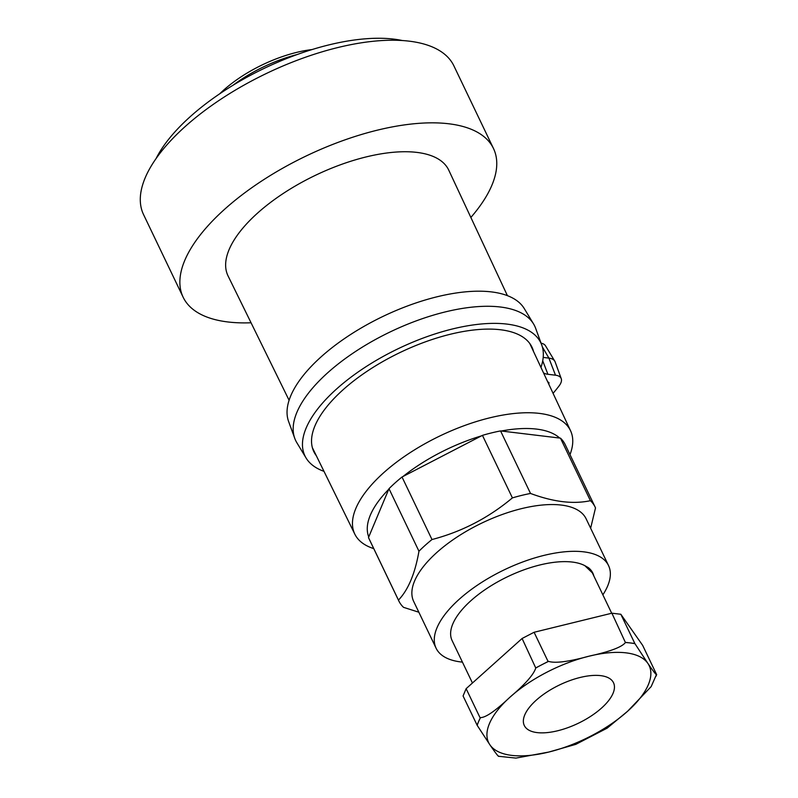 <?xml version="1.0" encoding="UTF-8"?>
<svg xmlns="http://www.w3.org/2000/svg" width="798" height="798" viewBox="0 0 798 798"><rect width="100%" height="100%" fill="white"/><g stroke="black" fill="none" stroke-linecap="round" stroke-linejoin="round"><path stroke-width="1.2" d="M312.038 49.566A82.314 35.501 154.4 0 0 223.56 90.204A82.314 35.501 154.4 0 0 219.729 93.795M656.545 674.41L642.669 645.373L620.834 614.27L634.839 643.497L647.777 663.268C653.791 671.996 656.714 675.707 656.545 674.41L651.168 686.609L627.657 711.208L607.148 728.155L575.837 744.344L548.775 752.055L515.937 758.1L498.61 756.295M634.969 643.687A98.882 42.643 154.4 0 0 630.37 642.959A98.882 42.643 154.4 0 0 625.423 642.53L611.896 613.193L534.091 632.275L522.091 638.49L535.757 668.016A98.882 42.643 154.4 0 1 542.091 664.604L548.096 661.502L534.091 632.275M403.04 476.476A108.319 46.713 -25.6 0 1 481.423 435.888L402.022 477.005A108.797 46.922 154.4 0 0 395.2 482.81A108.797 46.922 154.4 0 0 388.995 488.685L418.96 551.228A108.797 46.922 -25.6 0 1 425.164 545.343A108.797 46.922 -25.6 0 1 431.987 539.538C461.723 531.767 488.526 517.892 512.406 497.892A108.797 46.922 -25.6 0 1 530.52 493.453C553.413 501.972 573.383 504.386 590.42 500.685A108.797 46.922 -25.6 0 1 595.089 506.999A108.797 46.922 -25.6 0 1 595.508 507.927L590.64 528.216M402.292 40.528A156.268 67.391 154.4 0 0 190.243 116.658A156.268 67.391 154.4 0 0 156.129 158.473M493.493 148.518L453.912 65.905A172.069 74.204 154.4 0 0 409.224 41.167A172.069 74.204 154.4 0 0 222.572 98.094A172.069 74.204 154.4 0 0 143.56 214.602L183.141 297.215A172.069 74.204 -25.6 0 1 262.143 180.697A172.069 74.204 -25.6 0 1 448.805 123.78A172.069 74.204 -25.6 0 1 493.493 148.518A172.069 74.204 -25.6 0 1 470.86 217.445M251.051 322.771A172.069 74.204 -25.6 0 1 227.829 321.953A172.069 74.204 -25.6 0 1 183.141 297.215M507.418 295.659L448.775 170.193A122.373 52.778 154.4 0 0 370.112 155.999A122.373 52.778 154.4 0 0 257.545 213.116A122.373 52.778 154.4 0 0 228.058 275.938L289.095 400.267M373.763 548.625A119.62 51.591 -25.6 0 1 354.821 534.151A119.62 51.591 -25.6 0 1 383.648 472.755A119.62 51.591 154.4 0 1 493.683 416.915A119.62 51.591 154.4 0 1 570.58 430.79L529.782 343.499M368.746 536.944A108.319 46.713 -25.6 0 1 388.736 489.304L368.486 537.563A108.797 46.922 154.4 0 0 368.895 538.48L398.86 601.014A108.797 46.922 -25.6 0 1 398.451 600.096L368.486 537.563M530.52 493.453L500.555 430.92L501.314 431.01A108.319 46.713 -25.6 0 1 559.697 438.052L560.455 438.142L590.42 500.685M569.991 454.611A119.62 51.591 154.4 0 0 570.58 430.79M418.84 612.216L403.529 607.338A108.797 46.922 -25.6 0 1 398.86 601.014M398.451 600.096C408.217 589.922 415.05 573.622 418.96 551.228M388.995 488.685L388.736 489.304M500.555 430.92A108.797 46.922 154.4 0 0 482.441 435.359L481.423 435.888M482.441 435.359L512.406 497.892M431.987 539.538L402.022 477.005M559.697 438.052L501.314 431.01M595.089 506.999L565.124 444.466A108.797 46.922 154.4 0 0 560.455 438.142M462.441 662.121A95.61 41.237 -25.6 0 1 436.097 648.215L413.683 601.443A95.61 41.237 -25.6 0 1 436.795 552.515A95.61 41.237 -25.6 0 1 524.575 507.917A95.61 41.237 -25.6 0 1 586.131 518.82L608.545 565.582A95.61 41.237 -25.6 0 1 602.869 594.839M436.097 648.215A95.61 41.237 -25.6 0 1 459.209 599.288A95.61 41.237 -25.6 0 1 546.979 554.69A95.61 41.237 -25.6 0 1 608.545 565.582M611.687 613.243L592.335 572.844L584.814 565.652A77.855 33.576 154.4 0 0 470.92 600.695A77.855 33.576 154.4 0 0 452.097 640.545L472.446 683.008M584.814 565.652L588.515 567.747A78.184 33.715 154.4 0 1 592.824 573.114A78.184 33.715 154.4 0 1 593.852 576.016M593.672 575.627L592.764 573.004M536.246 700.185A49.466 21.337 154.4 0 0 524.286 725.492A49.466 21.337 154.4 0 0 556.136 731.128A49.466 21.337 154.4 0 0 601.552 708.065A49.466 21.337 154.4 0 0 613.512 682.749A49.466 21.337 154.4 0 0 581.662 677.113A49.466 21.337 154.4 0 0 536.246 700.185M548.096 661.502L548.565 661.382C555.218 663.467 568.695 661.732 589.024 656.185C609.812 651.647 621.951 647.098 625.423 642.53M634.839 643.497L625.901 642.42M548.565 661.382A98.882 42.643 154.4 0 0 542.091 664.604L536.096 667.717M480.476 717.601A98.882 42.643 154.4 0 0 478.601 721.552L480.476 717.601C485.703 717.651 495.588 710.799 510.141 697.033C525.164 684.275 533.702 674.609 535.757 668.016M480.137 717.901L466.132 688.674L522.091 638.49M477.074 725.192L478.601 721.552A98.882 42.643 154.4 0 0 477.204 725.382L463.069 695.966L466.132 688.674M498.78 756.115C498.95 757.412 496.027 753.691 490.012 744.973L477.204 725.382M611.896 613.193L620.834 614.27M656.674 674.599L655.946 676.335M297.245 54.513A84.388 36.389 154.4 0 0 232.846 85.366M561.243 378.651L555.109 361.833A23.252 10.025 154.4 0 0 554.74 361.085A23.252 10.025 154.4 0 0 548.904 358.112L555.498 375.2A21.526 9.287 -25.6 0 1 561.243 378.651A21.526 9.287 -25.6 0 1 559.119 385.853A168.109 72.498 -25.6 0 1 553.074 393.324M323.988 471.349A130.782 56.399 -25.6 0 1 306.073 457.992A130.782 56.399 -25.6 0 1 336.576 388.985A130.782 56.399 -25.6 0 1 459.05 327.459A130.782 56.399 -25.6 0 1 541.762 345.065A130.782 56.399 -25.6 0 1 541.333 366.232A24.987 10.773 154.4 0 0 541.024 367.559M306.073 457.992L296.826 442.681A132.518 57.147 -25.6 0 1 294.761 438.361A132.518 57.147 -25.6 0 1 327.719 372.756A132.518 57.147 -25.6 0 1 446.92 311.519A132.518 57.147 -25.6 0 1 533.563 323.948A132.518 57.147 -25.6 0 1 535.628 328.257L541.762 345.065M533.563 323.948L524.306 308.636A130.782 56.399 154.4 0 0 438.8 296.367A130.782 56.399 154.4 0 0 321.155 356.806A130.782 56.399 154.4 0 0 288.617 421.553L294.761 438.361M543.528 372.915A24.987 10.773 154.4 0 0 547.917 374.282L555.498 375.2M533.553 351.569A120.937 52.159 154.4 0 0 531.967 347.15A120.937 52.159 154.4 0 0 454.102 333.365A120.937 52.159 154.4 0 0 343.07 389.773A120.937 52.159 154.4 0 0 313.833 451.658A120.937 52.159 154.4 0 0 316.287 455.658M548.815 384.237L548.984 382.631L547.657 381.743M554.74 361.085L545.483 345.763A21.526 9.287 154.4 0 0 541.074 343.17M543.199 357.414L548.904 358.112L542.351 346.901M548.775 752.055A89.017 38.394 -25.6 0 1 511.737 755.387A89.017 38.394 -25.6 0 1 490.012 744.973A89.017 38.394 -25.6 0 1 510.141 697.033A89.017 38.394 -25.6 0 1 589.024 656.185A89.017 38.394 -25.6 0 1 626.061 652.854A89.017 38.394 -25.6 0 1 647.777 663.268A89.017 38.394 -25.6 0 1 627.657 711.208A89.017 38.394 -25.6 0 1 548.775 752.055M542.72 360.806L547.917 374.282M354.821 534.151L312.367 447.668"/></g></svg>
